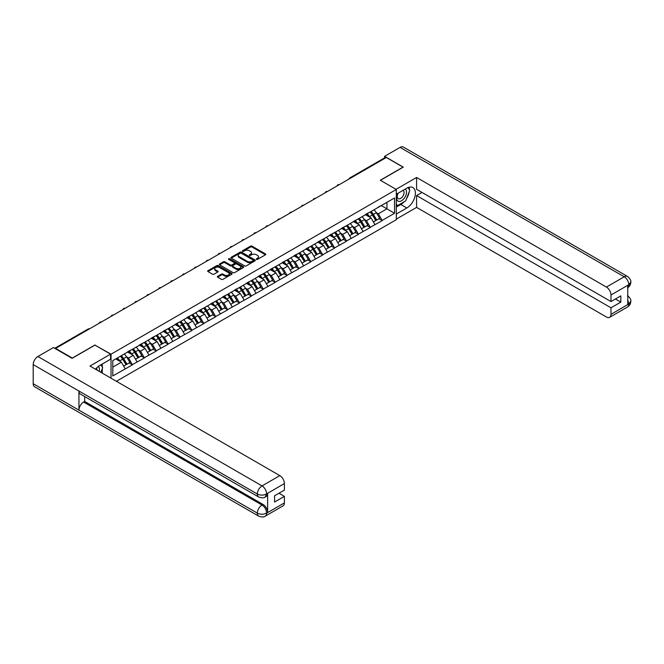 <?xml version="1.0" encoding="UTF-8"?>
<svg xmlns="http://www.w3.org/2000/svg" width="664" height="664" viewBox="0 0 664 664"><rect width="100%" height="100%" fill="white"/><g stroke="black" fill="none" stroke-linecap="round" stroke-linejoin="round"><path stroke-width="1" d="M256.478 259.375A0.739 0.432 0 0 0 257.524 259.375L265.476 254.785A1.062 0.614 0 0 0 265.783 254.353A1.062 0.614 0 0 0 265.476 253.922L252.005 246.145A1.062 0.614 0 0 0 250.511 246.145L242.559 250.735A0.739 0.432 0 0 0 243.605 251.341L244.634 250.743A3.386 1.959 0 0 1 249.423 250.743L250.544 251.39A3.386 1.959 0 0 1 251.54 252.776A3.386 1.959 0 0 1 250.544 254.154L249.515 254.752A0.739 0.432 0 0 0 250.569 255.358L251.598 254.76A3.386 1.959 0 0 1 256.387 254.76L257.507 255.408A3.386 1.959 0 0 1 258.495 256.794A3.386 1.959 0 0 1 257.507 258.171L256.478 258.769A0.739 0.432 0 0 0 256.478 259.375L256.478 258.769M217.659 276.299A1.062 0.614 0 0 0 217.352 276.73A1.062 0.614 0 0 0 217.659 277.162L221.436 279.345A1.062 0.614 0 0 0 222.938 279.345L231.761 274.249A1.062 0.614 0 0 0 232.076 273.817A1.062 0.614 0 0 0 231.761 273.385L218.298 265.608A1.062 0.614 0 0 0 216.796 265.608L207.965 270.704A1.062 0.614 0 0 0 207.658 271.136A1.062 0.614 0 0 0 207.965 271.568L212.53 274.207A1.062 0.614 0 0 0 214.032 274.207L217.809 272.024A1.062 0.614 0 0 0 218.116 271.593A1.062 0.614 0 0 0 217.809 271.161L215.543 269.85A2.83 1.635 0 0 1 214.713 268.696A2.83 1.635 0 0 1 216.464 267.185A2.83 1.635 0 0 1 219.552 267.542L228.416 272.655A2.83 1.635 0 0 1 229.246 273.817A2.83 1.635 0 0 1 227.495 275.328A2.83 1.635 0 0 1 224.415 274.971L222.938 274.116A1.062 0.614 0 0 0 221.436 274.116L217.659 276.299L217.659 277.162L221.436 274.996L221.436 274.116M95.027 344.948L72.31 358.062L55.61 348.426L386.323 157.492L403.023 167.129L380.298 180.243L396.308 189.489L111.037 354.186L95.027 345.164M244.709 265.907A1.062 0.614 0 0 0 246.203 265.907L255.034 260.811A1.062 0.614 0 0 0 255.349 260.379A1.062 0.614 0 0 0 255.034 259.948L241.571 252.171A1.062 0.614 0 0 0 240.069 252.171L231.238 257.267A1.062 0.614 0 0 0 230.931 257.698A1.062 0.614 0 0 0 231.238 258.13L244.709 265.907M228.956 259.533A0.739 0.432 0 0 1 229.711 259.641L229.711 258.761L243.397 266.662A1.062 0.614 0 0 1 243.713 267.094A1.062 0.614 0 0 1 243.397 267.526L234.575 272.63A1.062 0.614 0 0 1 233.072 272.63L219.601 264.853L223.386 262.687L223.386 261.807L219.601 263.99A1.062 0.614 0 0 0 219.294 264.421A1.062 0.614 0 0 0 219.601 264.853L219.601 263.99M223.386 262.687A1.062 0.614 0 0 1 224.88 262.687L224.88 261.807A1.062 0.614 0 0 0 223.386 261.807M224.88 261.807L230.342 264.961A1.062 0.614 0 0 0 231.836 264.961L234.351 263.508A1.062 0.614 0 0 0 234.658 263.077A1.062 0.614 0 0 0 234.351 262.645L228.657 259.367A0.739 0.432 0 0 1 229.711 258.761M111.037 378.181L111.037 354.186M116.407 381.277L396.308 219.684L396.308 189.489M120.392 356.228A7.221 4.167 -120 0 1 122.865 359.116L126.226 364.677L129.165 362.984L132.418 364.86L128.608 357.996L126.5 356.776M132.418 364.86L112.789 375.932L112.789 360.618L394.557 197.938L394.557 213.26L382.165 220.406L378.356 213.808L376.247 212.588M370.138 212.04A7.221 4.167 -120 0 1 372.612 214.928L375.973 220.489L378.912 218.796L382.165 220.406M382.165 220.672L370.28 227.279L366.462 220.672L364.353 219.452M358.245 218.904A7.221 4.167 -120 0 1 360.718 221.793L364.088 227.354L367.018 225.66L370.28 227.279M370.28 227.536L358.386 234.143L354.568 227.536L352.459 226.316M346.351 225.768A7.221 4.167 -120 0 1 348.824 228.665L352.194 234.218L355.124 232.524L358.386 234.143M358.386 234.409L346.492 241.007L342.682 234.409L340.566 233.188M334.457 232.632A7.221 4.167 -120 0 1 336.93 235.529L340.3 241.09L343.23 239.389L346.492 241.007M346.492 241.273L334.598 247.871L330.788 241.273L328.672 240.053M322.563 239.505A7.221 4.167 -120 0 1 325.036 242.393L328.406 247.954L331.344 246.261L334.598 247.871M334.598 248.137L322.704 254.744L318.894 248.137L316.778 246.917M310.677 246.369A7.221 4.167 -120 0 1 313.151 249.257L316.512 254.818L319.45 253.125L322.704 254.744M322.704 255.001L310.81 261.608L307 255.001L304.892 253.781M298.783 253.233A7.221 4.167 -120 0 1 301.257 256.13L304.618 261.682L307.556 259.989L310.81 261.608M310.81 261.873L298.916 268.472L295.106 261.873L292.998 260.653M286.889 260.097A7.221 4.167 -120 0 1 289.363 262.994L292.724 268.555L295.663 266.853L298.916 268.472M298.916 268.737L287.031 275.336L283.213 268.737L281.104 267.517M274.996 266.969A7.221 4.167 -120 0 1 277.469 269.858L280.839 275.419L283.769 273.726L287.031 275.336M287.031 275.601L275.137 282.208L271.319 275.601L269.211 274.381M263.102 273.834A7.221 4.167 -120 0 1 265.575 276.722L268.945 282.283L271.875 280.59L275.137 282.208M275.137 282.466L263.243 289.072L259.433 282.466L257.317 281.254M251.208 280.698A7.221 4.167 -120 0 1 253.681 283.594L257.051 289.147L259.981 287.454L263.243 289.072M263.243 289.338L251.349 295.936L247.539 289.338L245.423 288.118M239.314 287.57A7.221 4.167 -120 0 1 241.787 290.458L245.157 296.019L248.095 294.318L251.349 295.936M251.349 296.202L239.455 302.801L235.645 296.202L233.529 294.982M227.428 294.434A7.221 4.167 -120 0 1 229.893 297.323L233.263 302.884L236.201 301.19L239.455 302.801M239.455 303.066L227.561 309.673L223.751 303.066L221.643 301.846M215.534 301.298A7.221 4.167 -120 0 1 218.008 304.187L221.369 309.748L224.307 308.054L227.561 309.673M227.561 309.93L215.667 316.537L211.857 309.93L209.749 308.718M203.64 308.162A7.221 4.167 -120 0 1 206.114 311.059L209.475 316.612L212.414 314.919L215.667 316.537M215.667 316.803L203.773 323.401L199.964 316.803L197.855 315.583M191.747 315.035A7.221 4.167 -120 0 1 194.22 317.923L197.59 323.484L200.52 321.783L203.773 323.401M203.773 323.667L191.888 330.265L188.07 323.667L185.962 322.447M179.853 321.899A7.221 4.167 -120 0 1 182.326 324.787L185.696 330.348L188.626 328.655L191.888 330.265M191.888 330.531L179.994 337.138L176.184 330.531L174.068 329.311M167.959 328.763A7.221 4.167 -120 0 1 170.432 331.651L173.802 337.212L176.732 335.519L179.994 337.138M179.994 337.395L168.1 344.002L164.29 337.395L162.174 336.183M156.065 335.627A7.221 4.167 -120 0 1 158.538 338.524L161.908 344.077L164.846 342.383L168.1 344.002M168.1 344.267L156.206 350.866L152.396 344.267L150.28 343.047M144.179 342.499A7.221 4.167 -120 0 1 146.644 345.388L150.014 350.949L152.952 349.247L156.206 350.866M156.206 351.132L144.312 357.73L140.502 351.132L138.386 349.911M132.285 349.364A7.221 4.167 -120 0 1 134.759 352.252L138.12 357.813L141.058 356.12L144.312 357.73M144.312 357.996L132.418 364.602M128.376 351.347L132.418 349.281M128.608 357.996L133.257 355.315L127.388 351.92M137.075 361.913L133.257 355.315M140.27 344.483L144.312 342.416M140.502 351.132L145.15 348.442L139.282 345.056M148.96 355.049L145.15 348.442M152.164 337.619L156.206 335.552M152.396 344.267L157.044 341.578L151.176 338.192M160.854 348.185L157.044 341.578M164.058 330.755L168.1 328.68M164.29 337.395L168.938 334.714L163.07 331.328M172.748 341.313L168.938 334.714M175.952 323.883L179.994 321.816M176.184 330.531L180.832 327.85L174.964 324.455M184.642 334.448L180.832 327.85M187.846 317.018L191.888 314.952M188.07 323.667L192.726 320.978L186.85 317.591M196.536 327.584L192.726 320.978M199.739 310.154L203.773 308.088M199.964 316.803L204.62 314.113L198.743 310.727M208.43 320.72L204.62 314.113M211.633 303.29L215.667 301.215M211.857 309.93L216.506 307.249L210.637 303.863M220.323 313.848L216.506 307.249M223.519 296.418L227.561 294.351M223.751 303.066L228.399 300.385L222.531 296.991M232.209 306.984L228.399 300.385M235.413 289.554L239.455 287.487M235.645 296.202L240.293 293.513L234.425 290.127M244.103 300.12L240.293 293.513M247.307 282.69L251.349 280.623M247.539 289.338L252.187 286.649L246.319 283.262M255.997 293.256L252.187 286.649M259.201 275.826L263.243 273.751M259.433 282.466L264.081 279.785L258.213 276.398M267.891 286.383L264.081 279.785M271.095 268.953L275.137 266.887M271.319 275.601L275.975 272.921L270.099 269.526M279.785 279.519L275.975 272.921M282.988 262.089L287.031 260.022M283.213 268.737L287.869 266.048L281.993 262.662M291.679 272.655L287.869 266.048M294.882 255.225L298.916 253.158M295.106 261.873L299.754 259.184L293.886 255.798M303.572 265.791L299.754 259.184M306.768 248.361L310.81 246.286M307 255.001L311.648 252.32L305.78 248.934M315.466 258.918L311.648 252.32M318.662 241.488L322.704 239.422M318.894 248.137L323.542 245.456L317.674 242.061M327.352 252.054L323.542 245.456M330.556 234.624L334.598 232.558M330.788 241.273L335.436 238.583L329.568 235.197M339.246 245.19L335.436 238.583M342.45 227.76L346.492 225.694M342.682 234.409L347.33 231.719L341.462 228.333M351.14 238.326L347.33 231.719M354.344 220.896L358.386 218.821M354.568 227.536L359.224 224.855L353.348 221.469M363.034 231.454L359.224 224.855M366.237 214.024L370.28 211.957M366.462 220.672L371.118 217.991L365.241 214.596M374.928 224.59L371.118 217.991M385.178 158.148L350.642 178.085M350.16 178.367A1.618 0.93 120 0 1 350.567 178.043A1.618 0.93 60 0 0 349.762 177.969L384.298 158.024A1.618 0.93 60 0 1 385.103 158.107M378.131 207.16L382.165 205.093M378.356 213.808L386.929 208.853L386.929 202.337L394.557 197.938M381.294 205.599L394.557 213.26M112.789 367.134L121.363 362.179L115.727 358.925M125.181 368.777L121.363 362.179M256.777 259.475L257.507 259.051A3.386 1.959 0 0 0 258.495 257.673L258.495 256.794M251.54 252.776L251.54 253.656A3.386 1.959 0 0 1 250.544 255.034L249.813 255.457M265.459 254.793L252.005 247.025A1.062 0.614 0 0 0 250.511 247.025L242.858 251.44M255.034 259.948L255.034 260.811L241.571 253.05A1.062 0.614 0 0 0 240.069 253.05L231.255 258.138L231.238 257.267M253.167 260.678A0.739 0.432 0 0 0 253.167 260.072L241.339 253.25A0.739 0.432 0 0 0 240.293 253.25L239.214 253.88A3.386 1.959 0 0 0 238.218 255.258A3.386 1.959 0 0 0 239.214 256.644L247.29 261.309A3.386 1.959 0 0 0 252.079 261.309L253.167 260.678L253.167 261.558A0.739 0.432 0 0 0 253.382 261.259L253.382 260.379M238.218 255.258L238.218 256.138A3.386 1.959 0 0 0 239.214 257.524L239.214 256.644M253.167 261.558L252.079 262.189A3.386 1.959 0 0 1 247.29 262.189L239.214 257.524M224.88 262.687L230.342 265.841A1.062 0.614 0 0 0 231.836 265.841L234.351 264.388A1.062 0.614 0 0 0 234.658 263.957L234.658 263.077M229.711 259.641L243.389 267.534M236.011 268.231A2.83 1.635 0 0 0 239.098 268.588A2.83 1.635 0 0 0 240.841 267.077A2.83 1.635 0 0 0 240.011 265.915L236.89 264.114A1.062 0.614 0 0 0 235.396 264.114L232.89 265.567A1.062 0.614 0 0 0 232.574 265.998A1.062 0.614 0 0 0 232.89 266.43L236.011 268.231L236.011 269.111A2.83 1.635 0 0 0 239.098 269.468A2.83 1.635 0 0 0 240.841 267.957L240.841 267.077M232.574 265.998L232.574 266.878A1.062 0.614 0 0 0 232.89 267.31L232.89 266.43M236.011 269.111L232.89 267.31M229.246 273.817L229.246 274.697A2.83 1.635 0 0 1 227.495 276.207A2.83 1.635 0 0 1 224.415 275.851L222.938 274.996A1.062 0.614 0 0 0 221.436 274.996M214.713 268.696L214.713 269.576A2.83 1.635 0 0 0 215.543 270.729L215.543 269.85M217.809 271.161L217.809 272.024L215.543 270.729M231.753 274.257L218.298 266.488A1.062 0.614 0 0 0 216.796 266.488L207.981 271.576M374.006 209.807A8.839 5.104 60 0 1 376.322 212.721L373.392 214.414A8.839 5.104 -120 0 0 371.076 211.501M373.392 214.414L376.754 219.967L379.692 218.273L376.322 212.721M375.973 220.489L376.754 219.967M378.912 218.796L379.692 218.273M366.022 214.148A7.221 4.167 60 0 1 368.014 216.198M367.151 213.767A8.839 5.104 60 0 1 369.466 216.68L369.798 217.228M373.409 221.967L375.766 220.539L372.396 214.987A8.839 5.104 -120 0 0 370.08 212.073M375.766 220.539L373.384 221.917M362.112 216.672A8.839 5.104 60 0 1 364.428 219.585L361.498 221.278A8.839 5.104 -120 0 0 359.183 218.365M361.498 221.278L364.86 226.839L367.798 225.146L364.428 219.585M364.088 227.354L364.86 226.839M367.018 225.66L367.798 225.146M354.128 221.021A7.221 4.167 60 0 1 356.12 223.062M355.257 220.631A8.839 5.104 60 0 1 357.572 223.544L357.904 224.092M361.523 228.831L363.872 227.412L360.502 221.851A8.839 5.104 -120 0 0 358.186 218.937M363.872 227.412L361.49 228.781M350.218 223.536A8.839 5.104 60 0 1 352.542 226.449L349.604 228.142A8.839 5.104 -120 0 0 347.289 225.229M349.604 228.142L352.974 233.703L355.904 232.01L352.542 226.449M352.194 234.218L352.974 233.703M355.124 232.524L355.904 232.01M342.234 227.885A7.221 4.167 60 0 1 344.226 229.927M343.363 227.495A8.839 5.104 60 0 1 345.678 230.408L346.01 230.956M349.629 235.703L351.978 234.276L348.617 228.715A8.839 5.104 -120 0 0 346.293 225.802M351.978 234.276L349.596 235.654M338.333 230.4A8.839 5.104 60 0 1 340.649 233.313L337.71 235.006A8.839 5.104 -120 0 0 335.395 232.093M337.71 235.006L341.08 240.567L344.01 238.874L340.649 233.313M340.3 241.09L341.08 240.567M343.23 239.389L344.01 238.874M330.34 234.749A7.221 4.167 60 0 1 332.332 236.791M331.469 234.367A8.839 5.104 60 0 1 333.784 237.28L334.116 237.828M337.735 242.567L340.084 241.14L336.723 235.579A8.839 5.104 -120 0 0 334.407 232.666M340.084 241.14L337.702 242.518M326.439 237.272A8.839 5.104 60 0 1 328.755 240.185L325.817 241.879A8.839 5.104 -120 0 0 323.501 238.965M325.817 241.879L329.186 247.431L332.116 245.738L328.755 240.185M328.406 247.954L329.186 247.431M331.344 246.261L332.116 245.738M318.446 241.613A7.221 4.167 60 0 1 320.438 243.663M319.575 241.231A8.839 5.104 60 0 1 321.891 244.144L322.223 244.692M325.841 249.432L328.19 248.004L324.829 242.451A8.839 5.104 -120 0 0 322.513 239.538M328.19 248.004L325.808 249.382M314.545 244.136A8.839 5.104 60 0 1 316.861 247.049L313.923 248.743A8.839 5.104 -120 0 0 311.607 245.829M313.923 248.743L317.292 254.304L320.231 252.611L316.861 247.049M316.512 254.818L317.292 254.304M319.45 253.125L320.231 252.611M306.552 248.485A7.221 4.167 60 0 1 308.544 250.527M307.681 248.095A8.839 5.104 60 0 1 309.997 251.009L310.329 251.556M313.947 256.296L316.305 254.876L312.935 249.315A8.839 5.104 -120 0 0 310.619 246.402M316.305 254.876L313.923 256.246M397.885 193.332A7.005 4.042 120 0 0 399.089 201.424A7.005 4.042 120 0 0 405.422 196.411A7.005 4.042 120 0 0 405.256 189.082M398.284 193.1A4.797 2.772 120 0 0 398.267 198.669A4.797 2.772 120 0 0 398.973 198.885A4.797 2.772 120 0 0 403.363 195.34A4.797 2.772 120 0 0 403.065 190.36A4.797 2.772 120 0 0 403.048 190.352M407.928 187.613L409.804 190.286L405.687 200.893L397.454 205.641L396.308 204.014M396.308 204.977L397.454 205.641M100.812 364.851L102.721 367.574L100.886 372.313M99.21 371.35A7.005 4.042 120 0 0 98.289 366.453M96.977 370.064A4.797 2.772 120 0 0 96.487 368.088M404.168 201.765A12.126 7.005 120 0 1 400.807 204.495L406.833 207.973A12.126 7.005 120 0 0 414.751 197.283A12.126 7.005 120 0 0 412.892 187.563A12.126 7.005 120 0 0 406.833 188.169L396.308 194.245M406.833 207.973L396.308 214.049M396.308 219.112L416.585 207.4L416.585 195.565L610.988 307.797L610.988 314.354L628.899 303.921L627.762 304.452L627.762 285.528L628.791 284.715L610.988 294.99A6.466 3.735 -120 0 0 606.415 287.072L624.218 276.788L400.085 147.391L384.572 156.347L403.247 167.129L380.414 180.309M422.005 192.435L416.585 195.565M615.412 298.999L620.823 302.12L620.823 295.87L610.988 301.547L416.585 189.315L416.585 177.471L606.415 287.072M396.043 189.331L416.585 177.471M416.585 207.4L606.415 317.002A6.466 3.735 -120 0 0 609.652 317.317A6.466 3.735 -120 0 0 610.988 314.354M400.085 147.391A6.632 3.826 -60 0 1 403.397 147.059L627.53 276.465A6.632 3.826 -60 0 0 624.218 276.788A6.466 3.735 60 0 1 628.791 284.715M384.572 157.949L384.572 156.347M610.988 301.547L610.988 294.99M620.823 302.12L610.988 307.797M406.575 198.594A12.126 7.005 120 0 0 409.19 191.863M409.381 189.688A12.126 7.005 120 0 0 409.082 187.215M400.807 204.495L396.308 207.093M396.308 205.682L396.923 205.334M627.762 299.929L628.791 303.863M627.53 295.613C630.136 297.945 631.223 299.821 630.8 301.224L628.908 303.921M627.53 276.465C630.128 278.78 631.223 280.664 630.8 282.117L628.908 284.781M258.703 497.012A6.632 3.826 -60 0 1 257.333 494.024C260.388 495.485 263.434 495.477 266.471 493.983L265.26 497.004C264.172 498.108 261.989 498.108 258.703 497.012L80.311 394.018A6.632 3.826 -60 0 1 78.941 391.03L33.2 364.619A6.632 3.826 -60 0 1 37.889 356.502L53.402 347.546L72.077 358.328L94.952 345.122L110.581 354.144L110.581 359.207L99.758 365.457A12.126 7.005 120 0 0 95.508 369.209M110.581 354.144L89.997 366.03L279.826 475.623A6.466 3.735 60 0 1 284.399 483.55L284.399 490.107L274.564 495.784L274.564 502.034L284.399 496.357L284.399 502.914A6.466 3.735 60 0 1 283.055 505.877L265.26 516.152A6.466 3.735 -120 0 0 266.596 513.189L284.399 502.914M102.007 372.961L104.555 374.438M102.273 372.811L102.273 368.744M102.273 366.926L102.273 364.005M265.26 516.152C264.222 517.248 262.039 517.248 258.703 516.16L34.569 386.755A6.632 3.826 -60 0 1 33.2 383.726L78.941 410.136A6.632 3.826 -60 0 1 83.631 402.052L262.023 505.047L263.052 504.457A6.466 3.735 60 0 1 267.625 512.376L267.625 493.452A6.466 3.735 60 0 1 266.289 496.415L265.26 497.004M33.2 364.619L33.2 383.726M37.889 356.502L262.023 485.899A6.632 3.826 -60 0 0 257.333 494.024L78.941 391.03L78.941 410.136L257.333 513.123C260.379 514.6 263.425 514.6 266.48 513.123L266.596 513.189M284.399 496.357L278.98 493.227M84.66 396.532L84.66 401.463L263.052 504.457M84.66 401.463L83.631 402.052M302.651 251A8.839 5.104 60 0 1 304.967 253.914L302.029 255.607A8.839 5.104 -120 0 0 299.713 252.693M302.029 255.607L305.398 261.168L308.337 259.475L304.967 253.914M304.618 261.682L305.398 261.168M307.556 259.989L308.337 259.475M294.658 255.349A7.221 4.167 60 0 1 296.65 257.391M295.787 254.959A8.839 5.104 60 0 1 298.103 257.873L298.435 258.421M302.054 263.168L304.411 261.74L301.041 256.179A8.839 5.104 -120 0 0 298.725 253.266M304.411 261.74L302.029 263.118M290.757 257.864A8.839 5.104 60 0 1 293.073 260.778L290.143 262.471A8.839 5.104 -120 0 0 287.819 259.558M290.143 262.471L293.505 268.032L296.443 266.339L293.073 260.778M292.724 268.555L293.505 268.032M295.663 266.853L296.443 266.339M282.773 262.214A7.221 4.167 60 0 1 284.765 264.255M283.893 261.832A8.839 5.104 60 0 1 286.217 264.745L286.549 265.293M290.16 270.032L292.517 268.605L289.147 263.044A8.839 5.104 -120 0 0 286.831 260.13M292.517 268.605L290.135 269.982M278.863 264.737A8.839 5.104 60 0 1 281.179 267.65L278.249 269.343A8.839 5.104 -120 0 0 275.933 266.43M278.249 269.343L281.611 274.896L284.549 273.203L281.179 267.65M280.839 275.419L281.611 274.896M283.769 273.726L284.549 273.203M270.879 269.086A7.221 4.167 60 0 1 272.871 271.128M272.008 268.696A8.839 5.104 60 0 1 274.323 271.609L274.655 272.157M278.274 276.896L280.623 275.469L277.253 269.916A8.839 5.104 -120 0 0 274.938 267.003M280.623 275.469L278.241 276.846M266.969 271.601A8.839 5.104 60 0 1 269.293 274.514L266.355 276.207A8.839 5.104 -120 0 0 264.04 273.294M266.355 276.207L269.725 281.768L272.655 280.075L269.293 274.514M268.945 282.283L269.725 281.768M271.875 280.59L272.655 280.075M258.985 275.95A7.221 4.167 60 0 1 260.977 277.992M260.114 275.56A8.839 5.104 60 0 1 262.429 278.473L262.761 279.021M266.38 283.76L268.729 282.341L265.368 276.78A8.839 5.104 -120 0 0 263.044 273.867M268.729 282.341L266.347 283.711M255.084 278.465A8.839 5.104 60 0 1 257.4 281.378L254.461 283.072A8.839 5.104 -120 0 0 252.146 280.158M254.461 283.072L257.831 288.632L260.761 286.939L257.4 281.378M257.051 289.147L257.831 288.632M259.981 287.454L260.761 286.939M247.091 282.814A7.221 4.167 60 0 1 249.083 284.856M248.22 282.424A8.839 5.104 60 0 1 250.536 285.337L250.867 285.885M254.486 290.633L256.835 289.205L253.474 283.644A8.839 5.104 -120 0 0 251.15 280.731M256.835 289.205L254.453 290.583M243.19 285.329A8.839 5.104 60 0 1 245.506 288.242L242.567 289.944A8.839 5.104 -120 0 0 240.252 287.022M242.567 289.944L245.937 295.497L248.867 293.803L245.506 288.242M245.157 296.019L245.937 295.497M248.095 294.318L248.867 293.803M235.197 289.678A7.221 4.167 60 0 1 237.189 291.728M236.326 289.296A8.839 5.104 60 0 1 238.642 292.21L238.974 292.758M242.592 297.497L244.941 296.069L241.58 290.508A8.839 5.104 -120 0 0 239.264 287.595M244.941 296.069L242.559 297.447M231.296 292.202A8.839 5.104 60 0 1 233.612 295.115L230.674 296.808A8.839 5.104 -120 0 0 228.358 293.895M230.674 296.808L234.043 302.361L236.982 300.667L233.612 295.115M233.263 302.884L234.043 302.361M236.201 301.19L236.982 300.667M223.303 296.551A7.221 4.167 60 0 1 225.295 298.592M224.432 296.161A8.839 5.104 60 0 1 226.748 299.074L227.08 299.622M230.698 304.361L233.056 302.933L229.686 297.381A8.839 5.104 -120 0 0 227.37 294.467M233.056 302.933L230.674 304.311M219.402 299.066A8.839 5.104 60 0 1 221.718 301.979L218.78 303.672A8.839 5.104 -120 0 0 216.464 300.759M218.78 303.672L222.149 309.233L225.088 307.54L221.718 301.979M221.369 309.748L222.149 309.233M224.307 308.054L225.088 307.54M211.409 303.415A7.221 4.167 60 0 1 213.401 305.457M212.538 303.025A8.839 5.104 60 0 1 214.854 305.938L215.186 306.486M218.805 311.225L221.162 309.806L217.792 304.245A8.839 5.104 -120 0 0 215.476 301.332M221.162 309.806L218.78 311.175M207.508 305.93A8.839 5.104 60 0 1 209.824 308.843L206.894 310.536A8.839 5.104 -120 0 0 204.57 307.623M206.894 310.536L210.256 316.097L213.194 314.404L209.824 308.843M209.475 316.612L210.256 316.097M212.414 314.919L213.194 314.404M199.515 310.279A7.221 4.167 60 0 1 201.516 312.321M200.644 309.889A8.839 5.104 60 0 1 202.968 312.802L203.3 313.35M206.911 318.097L209.268 316.67L205.898 311.109A8.839 5.104 -120 0 0 203.582 308.196M209.268 316.67L206.886 318.048M195.614 312.794A8.839 5.104 60 0 1 197.93 315.707L195 317.409A8.839 5.104 -120 0 0 192.684 314.495M195 317.409L198.362 322.961L201.3 321.268L197.93 315.707M197.59 323.484L198.362 322.961M200.52 321.783L201.3 321.268M187.63 317.143A7.221 4.167 60 0 1 189.622 319.193M188.759 316.761A8.839 5.104 60 0 1 191.074 319.674L191.406 320.222M195.025 324.962L197.374 323.534L194.004 317.973A8.839 5.104 -120 0 0 191.688 315.06M197.374 323.534L194.992 324.912M183.72 319.666A8.839 5.104 60 0 1 186.036 322.579L183.106 324.273A8.839 5.104 -120 0 0 180.791 321.359M183.106 324.273L186.468 329.834L189.406 328.132L186.036 322.579M185.696 330.348L186.468 329.834M188.626 328.655L189.406 328.132M175.736 324.015A7.221 4.167 60 0 1 177.728 326.057M176.865 323.625A8.839 5.104 60 0 1 179.18 326.539L179.512 327.086M183.131 331.826L185.48 330.398L182.11 324.845A8.839 5.104 -120 0 0 179.795 321.932M185.48 330.398L183.098 331.776M171.827 326.53A8.839 5.104 60 0 1 174.151 329.444L171.212 331.137A8.839 5.104 -120 0 0 168.897 328.224M171.212 331.137L174.582 336.698L177.512 335.005L174.151 329.444M173.802 337.212L174.582 336.698M176.732 335.519L177.512 335.005M163.842 330.879A7.221 4.167 60 0 1 165.834 332.921M164.971 330.489A8.839 5.104 60 0 1 167.286 333.403L167.618 333.95M171.237 338.698L173.586 337.271L170.225 331.709A8.839 5.104 -120 0 0 167.901 328.796M173.586 337.271L171.204 338.64M159.941 333.394A8.839 5.104 60 0 1 162.257 336.308L159.318 338.001A8.839 5.104 -120 0 0 157.003 335.088M159.318 338.001L162.688 343.562L165.618 341.869L162.257 336.308M161.908 344.077L162.688 343.562M164.846 342.383L165.618 341.869M151.948 337.744A7.221 4.167 60 0 1 153.94 339.785M153.077 337.353A8.839 5.104 60 0 1 155.393 340.267L155.725 340.815M159.343 345.562L161.692 344.135L158.331 338.574A8.839 5.104 -120 0 0 156.015 335.66M161.692 344.135L159.31 345.512M148.047 340.258A8.839 5.104 60 0 1 150.363 343.172L147.425 344.873A8.839 5.104 -120 0 0 145.109 341.96M147.425 344.873L150.794 350.426L153.733 348.733L150.363 343.172M150.014 350.949L150.794 350.426M152.952 349.247L153.733 348.733M140.054 344.608A7.221 4.167 60 0 1 142.046 346.658M141.183 344.226A8.839 5.104 60 0 1 143.499 347.139L143.831 347.687M147.45 352.426L149.798 350.999L146.437 345.446A8.839 5.104 -120 0 0 144.121 342.524M149.798 350.999L147.425 352.376M136.153 347.131A8.839 5.104 60 0 1 138.469 350.044L135.531 351.737A8.839 5.104 -120 0 0 133.215 348.824M135.531 351.737L138.9 357.298L141.839 355.597L138.469 350.044M138.12 357.813L138.9 357.298M141.058 356.12L141.839 355.597M128.16 351.48A7.221 4.167 60 0 1 130.152 353.522M129.289 351.09A8.839 5.104 60 0 1 131.605 354.003L131.937 354.551M135.556 359.29L137.913 357.863L134.543 352.31A8.839 5.104 -120 0 0 132.227 349.397M137.913 357.863L135.531 359.241M124.259 353.995A8.839 5.104 60 0 1 126.575 356.908L123.645 358.601A8.839 5.104 -120 0 0 121.321 355.688M123.645 358.601L127.007 364.162L129.945 362.469L126.575 356.908M126.226 364.677L127.007 364.162M129.165 362.984L129.945 362.469M116.466 358.494A7.221 4.167 60 0 1 118.258 360.386M117.395 357.954A8.839 5.104 60 0 1 119.719 360.867L120.051 361.415M123.662 366.163L126.019 364.735L122.649 359.174A8.839 5.104 -120 0 0 120.333 356.261M126.019 364.735L123.637 366.105M89.001 329.145L55.195 348.575M89.341 328.954A1.618 0.93 -60 0 0 88.926 329.103A1.618 0.93 -120 0 0 88.121 329.02L54.722 348.301M338.267 185.239A1.618 0.93 120 0 1 338.673 184.907A1.618 0.93 -60 0 1 339.088 184.758M326.373 192.103A1.618 0.93 120 0 1 326.788 191.78A1.618 0.93 -60 0 1 327.194 191.63M314.479 198.968A1.618 0.93 120 0 1 314.894 198.644A1.618 0.93 -60 0 1 315.3 198.494M302.585 205.832A1.618 0.93 120 0 1 303 205.508A1.618 0.93 -60 0 1 303.406 205.359M290.691 212.704A1.618 0.93 120 0 1 291.106 212.372A1.618 0.93 -60 0 1 291.513 212.231M278.805 219.568A1.618 0.93 120 0 1 279.212 219.244A1.618 0.93 -60 0 1 279.627 219.095M266.911 226.432A1.618 0.93 120 0 1 267.318 226.109A1.618 0.93 -60 0 1 267.733 225.959M255.017 233.296A1.618 0.93 120 0 1 255.424 232.973A1.618 0.93 -60 0 1 255.839 232.823M243.124 240.169A1.618 0.93 120 0 1 243.53 239.837A1.618 0.93 -60 0 1 243.945 239.696M231.23 247.033A1.618 0.93 120 0 1 231.645 246.709A1.618 0.93 -60 0 1 232.051 246.56M219.336 253.897A1.618 0.93 120 0 1 219.751 253.573A1.618 0.93 -60 0 1 220.157 253.424M207.442 260.761A1.618 0.93 120 0 1 207.857 260.437A1.618 0.93 -60 0 1 208.264 260.288M195.556 267.633A1.618 0.93 120 0 1 195.963 267.31A1.618 0.93 -60 0 1 196.37 267.16M183.662 274.498A1.618 0.93 120 0 1 184.069 274.174A1.618 0.93 -60 0 1 184.484 274.024M171.768 281.362A1.618 0.93 120 0 1 172.175 281.038A1.618 0.93 -60 0 1 172.59 280.889M159.875 288.226A1.618 0.93 120 0 1 160.281 287.902A1.618 0.93 -60 0 1 160.696 287.753M147.981 295.098A1.618 0.93 120 0 1 148.396 294.774A1.618 0.93 -60 0 1 148.802 294.625M136.087 301.962A1.618 0.93 120 0 1 136.502 301.639A1.618 0.93 -60 0 1 136.908 301.489M124.193 308.826A1.618 0.93 120 0 1 124.608 308.503A1.618 0.93 -60 0 1 125.015 308.353M112.307 315.69A1.618 0.93 120 0 1 112.714 315.367A1.618 0.93 -60 0 1 113.121 315.217M100.413 322.563A1.618 0.93 120 0 1 100.82 322.239A1.618 0.93 -60 0 1 101.235 322.09M257.507 259.051L257.507 258.171M249.515 255.358L249.515 254.752M250.544 255.034L250.544 254.154M242.559 251.341L242.559 250.735M250.511 247.025L250.511 246.145M252.005 247.025L252.005 246.145M265.476 254.785L265.476 253.922M240.069 253.05L240.069 252.171M241.571 253.05L241.571 252.171M247.29 262.189L247.29 261.309M252.079 262.189L252.079 261.309M230.342 265.841L230.342 264.961M231.836 265.841L231.836 264.961M234.351 264.388L234.351 263.508M243.397 267.526L243.397 266.662M222.938 274.996L222.938 274.116M224.415 275.851L224.415 274.971M207.965 271.568L207.965 270.704M216.796 266.488L216.796 265.608M218.298 266.488L218.298 265.608M231.761 274.249L231.761 273.385M372.396 214.987L369.466 216.68M360.502 221.851L357.572 223.544M348.617 228.715L345.678 230.408M336.723 235.579L333.784 237.28M324.829 242.451L321.891 244.144M312.935 249.315L309.997 251.009M630.8 301.24C630.725 303.78 629.613 305.714 627.455 307.042A6.466 3.735 -120 0 0 628.791 304.079M627.762 287.678L628.791 284.931M267.625 512.376L266.488 513.123M284.399 483.55L266.488 493.983M266.596 494.049L267.625 493.452M266.596 493.825A6.466 3.735 60 0 0 262.023 485.899L279.826 475.623M258.703 516.16A6.632 3.826 -60 0 1 257.333 513.123A6.632 3.826 -60 0 1 262.023 505.047C264.778 506.898 266.297 509.537 266.596 512.973M301.041 256.179L298.103 257.873M289.147 263.044L286.217 264.745M277.253 269.916L274.323 271.609M265.368 276.78L262.429 278.473M253.474 283.644L250.536 285.337M241.58 290.508L238.642 292.21M229.686 297.381L226.748 299.074M217.792 304.245L214.854 305.938M205.898 311.109L202.968 312.802M194.004 317.973L191.074 319.674M182.11 324.845L179.18 326.539M170.225 331.709L167.286 333.403M158.331 338.574L155.393 340.267M146.437 345.446L143.499 347.139M134.543 352.31L131.605 354.003M122.649 359.174L119.719 360.867M349.762 177.969A1.618 1.618 0 0 0 348.982 179.048M339.196 184.7A1.618 1.618 0 0 0 337.088 185.912M327.302 191.564A1.618 1.618 0 0 0 325.194 192.784M315.408 198.428A1.618 1.618 0 0 0 313.308 199.648M303.514 205.3A1.618 1.618 0 0 0 301.414 206.512M291.62 212.165A1.618 1.618 0 0 0 289.521 213.376M279.735 219.029A1.618 1.618 0 0 0 277.627 220.249M267.841 225.901A1.618 1.618 0 0 0 265.733 227.113M255.947 232.765A1.618 1.618 0 0 0 253.839 233.977M244.053 239.629A1.618 1.618 0 0 0 241.945 240.841M232.159 246.493A1.618 1.618 0 0 0 230.059 247.713M220.265 253.366A1.618 1.618 0 0 0 218.166 254.578M208.371 260.23A1.618 1.618 0 0 0 206.272 261.442M196.478 267.094A1.618 1.618 0 0 0 194.378 268.306M184.592 273.958A1.618 1.618 0 0 0 182.484 275.178M172.698 280.831A1.618 1.618 0 0 0 170.59 282.042M160.804 287.695A1.618 1.618 0 0 0 158.696 288.906M148.91 294.559A1.618 1.618 0 0 0 146.802 295.771M137.016 301.423A1.618 1.618 0 0 0 134.917 302.643M125.122 308.295A1.618 1.618 0 0 0 123.023 309.507M113.229 315.159A1.618 1.618 0 0 0 111.129 316.371M101.343 322.023A1.618 1.618 0 0 0 99.235 323.235M89.449 328.887A1.618 1.618 0 0 0 88.121 329.02M609.652 317.317L627.455 307.042M630.8 282.142C630.717 284.657 629.596 286.574 627.455 287.894"/></g></svg>
